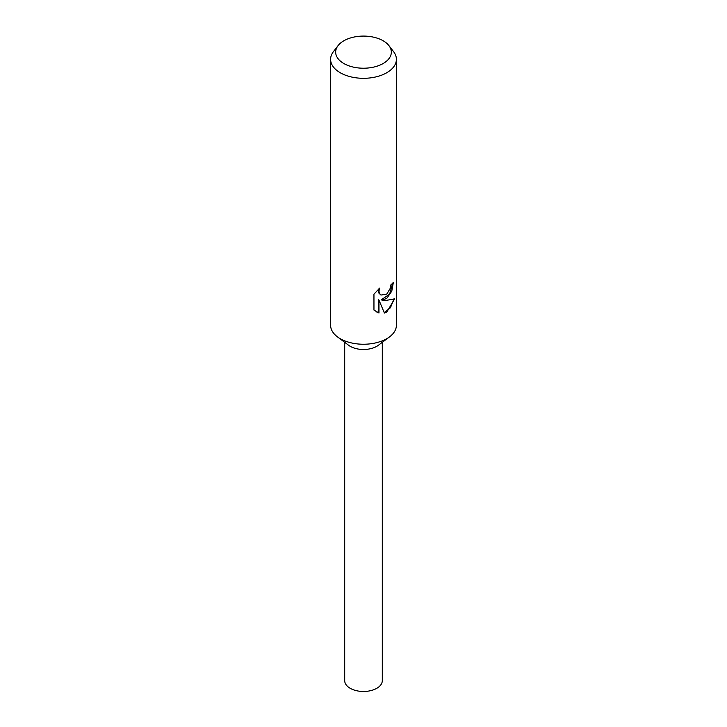 <?xml version="1.0" encoding="UTF-8"?>
<svg xmlns="http://www.w3.org/2000/svg" width="727" height="727" viewBox="0 0 727 727"><rect width="100%" height="100%" fill="white"/><g stroke="black" fill="none" stroke-linecap="round" stroke-linejoin="round"><path stroke-width="1.09" d="M388.909 45.592L393.525 51.562A32.897 18.993 180 0 1 396.397 59.314L396.397 325.26A32.897 18.993 180 0 1 389.608 336.81A32.897 18.993 180 0 1 386.755 338.682A32.897 18.993 180 0 1 337.392 336.81A32.897 18.993 180 0 1 330.603 325.26L330.603 59.314A32.897 18.993 180 0 1 333.475 51.562L338.091 45.592A27.826 16.067 180 0 1 343.826 40.794A27.826 16.067 180 0 1 388.909 45.592A27.826 16.067 180 0 1 383.174 63.513A27.826 16.067 180 0 1 347.715 65.385A27.826 16.067 180 0 1 338.091 45.592M389.608 336.81L378.431 345.234A18.802 10.86 180 0 1 376.795 346.306A18.802 10.86 180 0 1 348.569 345.234L337.392 336.81M386.755 298.397L381.884 300.097L386.755 300.306L394.688 298.815L386.755 312.101L384.401 313.064L378.976 300.115L378.976 312.992L373.96 310.047L373.951 294.162L379.721 288.065L378.958 291.182L379.512 293.472L381.03 295.044L386.755 294.126L390.226 288.374L390.708 285.057A32.897 18.993 0 0 0 393.352 282.349L391.789 291.127L386.755 298.397M396.397 59.314A32.897 18.993 180 0 1 386.755 72.745A32.897 18.993 180 0 1 350.914 76.862A32.897 18.993 180 0 1 330.603 59.314M392.707 283.112L389.572 294.235L381.293 299.751L381.884 300.097M380.739 294.853L378.903 293.126L378.613 289.046M376.05 311.701L378.367 312.646L378.367 299.76L378.976 300.115M384.219 312.61L390.435 307.748L393.87 299.215M378.367 312.646L378.976 312.992M382.302 342.317L382.302 680.617A18.802 10.86 180 0 1 376.795 688.296A18.802 10.86 180 0 1 356.303 690.65A18.802 10.86 180 0 1 344.698 680.617L344.698 342.317M381.03 295.044L380.43 294.699"/></g></svg>
